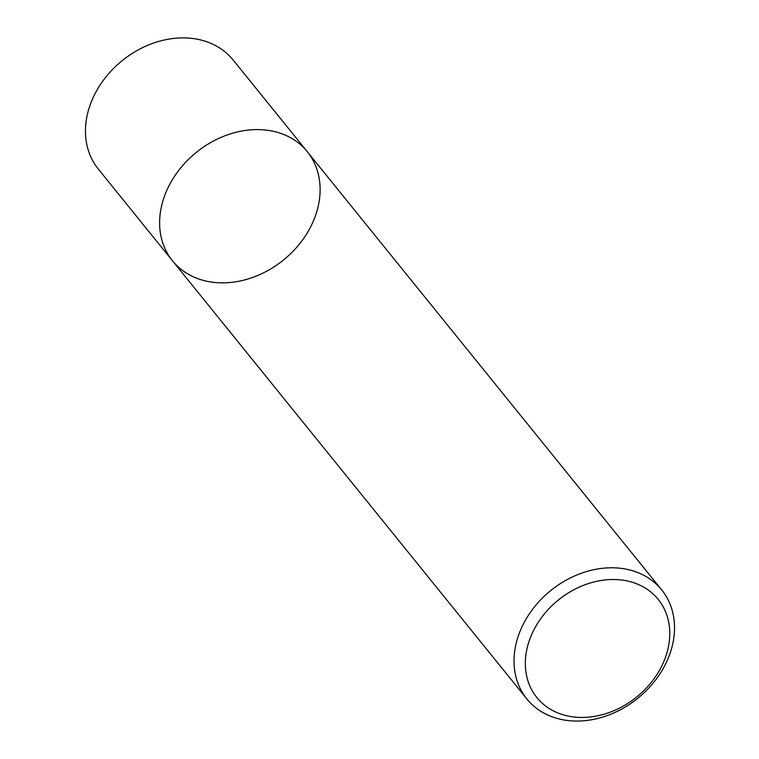 <?xml version="1.0" encoding="UTF-8"?>
<svg xmlns="http://www.w3.org/2000/svg" width="759" height="759" viewBox="0 0 759 759"><rect width="100%" height="100%" fill="white"/><g stroke="black" fill="none" stroke-linecap="round" stroke-linejoin="round"><path stroke-width="1.14" d="M633.604 571.072A86.706 69.249 -39 0 1 661.696 589.895A86.706 69.249 -39 0 1 637.835 698.252A86.706 69.249 -39 0 1 526.869 698.963A86.706 69.249 -39 0 1 535.797 605.265A86.706 69.249 -39 0 1 633.604 571.072M632.949 582.466A78.035 62.323 -39 0 1 634.391 698.783A78.035 62.323 -39 0 1 525.332 664.182A78.035 62.323 -39 0 1 632.949 582.466M172.464 260.764A86.706 69.249 -39 0 1 181.392 167.065A86.706 69.249 -39 0 1 279.198 132.872A86.706 69.249 -39 0 1 307.291 151.696A86.706 69.249 -39 0 1 283.43 260.052A86.706 69.249 -39 0 1 172.464 260.764A86.706 69.249 -39 0 1 181.392 167.065A86.706 69.249 -39 0 1 279.198 132.872A86.706 69.249 -39 0 1 307.291 151.696L661.696 589.895M526.86 698.944L98.29 169.048A86.706 69.249 -39 0 1 107.228 75.369A86.706 69.249 -39 0 1 205.034 41.176A86.706 69.249 -39 0 1 233.127 59.999L307.291 151.696"/></g></svg>
